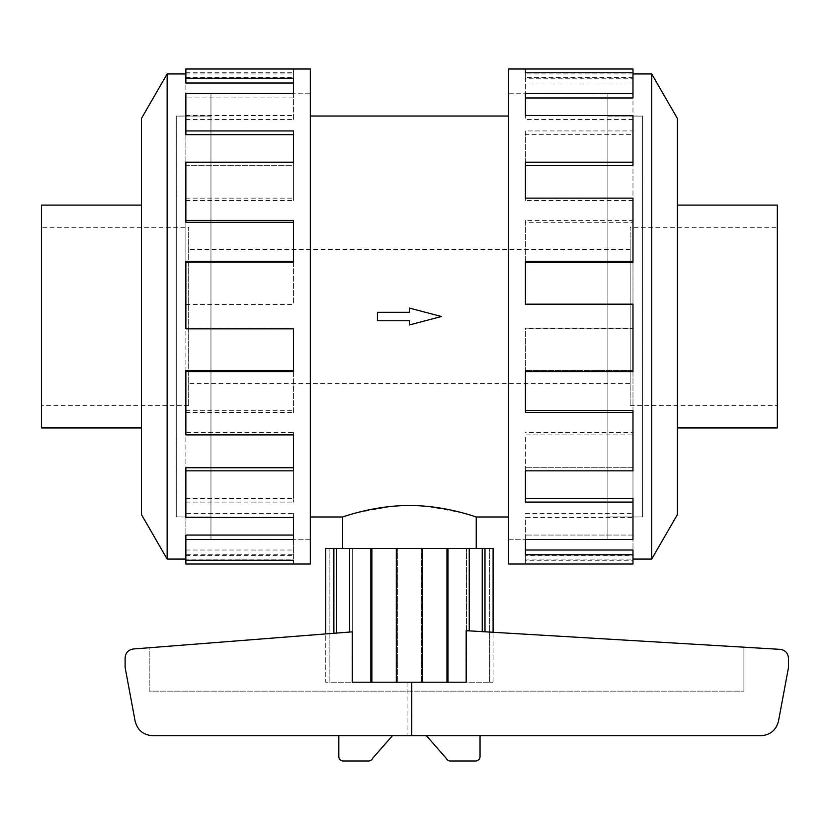 <?xml version="1.0" encoding="UTF-8"?>
<svg xmlns="http://www.w3.org/2000/svg" width="830" height="830" viewBox="0 0 830 830"><rect width="100%" height="100%" fill="white"/><g stroke="black" fill="none" stroke-linecap="round" stroke-linejoin="round"><path stroke-width="0.62" stroke-dasharray="4.15 3.11" d="M607.882 539.189L508.531 539.189L508.531 93.842L607.882 93.842L607.882 539.189L607.882 93.842M210.965 539.189L310.316 539.189L310.316 93.842L210.965 93.842L210.965 539.189L210.965 93.842M342.624 548.423L476.233 548.423L342.624 548.423M409.429 312.298L409.429 308.086L441.436 316.51L409.429 324.945L409.429 320.733L377.411 320.733L377.411 312.298L409.429 312.298L377.411 312.298L377.411 320.733L409.429 320.733L409.429 324.945L441.436 316.51L409.429 308.086L409.429 312.298L377.411 312.298L377.411 320.733L409.429 320.733L409.429 324.945L441.436 316.51L409.429 308.086L409.429 312.298M310.316 116.034L310.316 516.997L310.316 116.034M508.531 516.997L508.531 116.034L508.531 516.997M188.669 383.408L188.669 249.623L188.669 383.408L630.178 383.408L630.178 249.623L630.178 383.408M630.178 249.623L188.669 249.623M141.422 205.114L141.422 427.917L141.422 205.114M41.5 205.114L41.5 427.917M188.669 405.704L41.5 405.704L41.5 227.316L188.669 227.316L188.669 405.704L188.669 227.316M677.425 205.114L677.425 427.917L677.425 205.114M630.178 405.704L777.347 405.704L777.347 227.316L630.178 227.316L630.178 405.704L630.178 227.316M210.965 93.749L310.316 93.749L310.316 539.282L210.965 539.282L210.965 93.749L210.965 539.282M185.868 539.521L185.868 498.384L185.868 535.06L293.436 535.06L293.436 539.521L185.868 539.521L185.868 535.06L185.868 560.271L185.868 559.078L293.436 559.078L293.436 555.395L293.436 559.078M185.868 555.395L293.436 555.395M293.436 517.484L293.436 513.459L293.436 517.484M185.868 470.838L185.868 410.736L185.868 467.747L293.436 467.747L293.436 470.838L185.868 470.838L185.868 467.747L185.868 513.459L293.436 513.459M293.436 434.889L293.436 432.523L293.436 434.889M185.868 371.591L185.868 304.174L185.868 370.491L293.436 370.491L293.436 371.591L185.868 371.591L185.868 370.491L185.868 432.523L293.436 432.523M185.868 304.423L293.436 304.423L293.436 261.44L293.436 262.539L185.868 262.539L185.868 198.142L185.868 262.539L293.436 262.539L293.436 261.44L185.868 261.44L185.868 328.607L293.436 328.607M185.868 200.507L293.436 200.507L293.436 162.192L293.436 165.284L185.868 165.284L185.868 115.546L185.868 165.284L293.436 165.284L293.436 162.192L185.868 162.192L185.868 222.295M185.868 119.572L293.436 119.572L293.436 93.51L293.436 97.971L185.868 97.971L185.868 72.76L185.868 97.971L293.436 97.971L293.436 93.51L185.868 93.51L185.868 134.647M185.868 69.004L185.868 83.021M651.706 559.078L651.706 73.953M677.425 514.527L677.425 118.503M508.531 564.027L508.531 69.004M632.979 69.004L632.979 78.248L525.421 78.248L525.421 93.51L632.979 93.51L632.979 130.933L525.421 130.933L525.421 162.192L632.979 162.192L632.979 220.375L525.421 220.375L525.421 261.44L632.979 261.44L632.979 328.856L525.421 328.856L525.421 371.591L632.979 371.591L632.979 434.889L525.421 434.889L525.421 470.838L632.979 470.838L632.979 517.484L525.421 517.484L525.421 539.521L632.979 539.521L632.979 560.271L525.421 560.271L525.421 564.027L525.421 555.395L525.421 560.271M607.882 93.749L508.531 93.749L508.531 539.282L607.882 539.282L607.882 93.749L607.882 539.282M632.979 564.027L632.979 559.078L525.421 559.078M632.979 498.384L632.979 535.06L525.421 535.06L632.979 535.06L632.979 555.395L525.421 555.395M525.421 539.521L525.421 517.484M632.979 410.736L632.979 467.747L525.421 467.747L632.979 467.747L632.979 513.459L525.421 513.459M525.421 470.838L525.421 434.889M632.979 304.174L632.979 370.491L525.421 370.491L632.979 370.491L632.979 432.523L525.421 432.523M525.421 371.591L525.421 328.856M632.979 261.44L632.979 328.607L525.421 328.607M632.979 198.142L632.979 262.539L525.421 262.539L525.421 220.375M632.979 162.192L632.979 222.295L525.421 222.295M632.979 115.546L632.979 165.284L525.421 165.284L525.421 130.933M632.979 93.51L632.979 134.647L525.421 134.647M525.421 83.021L632.979 83.021L632.979 97.971L525.421 97.971L525.421 78.248M493.093 548.423L325.754 548.423L329.147 548.423L325.754 548.423L325.754 682.208L329.147 682.208L325.754 682.208L329.022 682.208L329.022 633.663L149.203 647.753L149.203 691.131L743.898 691.131L149.203 691.131L149.203 647.753L329.022 633.663L329.022 682.208L489.825 682.208L325.754 682.208L325.754 633.923M349.596 548.423L352.345 548.423L349.596 548.423L349.596 632.055L352.345 631.838L329.022 633.663L352.294 631.848M396.294 548.423L397.342 548.423L396.294 548.423L396.294 682.208L466.564 682.208L352.677 682.208L352.677 631.817L133.35 648.987C128.308 649.828 125.569 652.795 125.123 657.879L125.123 667.465L135.093 720.99C137.417 730.12 143.268 735.027 152.668 735.722L760.954 735.722C770.354 735.027 776.206 730.12 778.519 720.99L788.5 667.465L788.5 658.252C788.033 653.106 785.253 650.139 780.148 649.351L466.564 630.707L466.564 682.208M422.553 548.423L421.505 548.423L422.553 548.423L422.553 682.208L421.505 682.208L422.553 682.208M352.294 682.208L466.17 682.208M484.979 631.796L489.825 632.087L482.23 631.63L484.979 631.796L484.979 548.423M466.502 630.696L482.23 631.63L466.502 630.696L469.251 630.862L466.502 630.696L466.502 548.423L466.502 630.696M489.825 632.087L743.898 647.203L489.825 632.087L489.825 682.208L489.825 632.087M407.094 682.208L407.094 735.722M392.424 735.722L338.816 735.722L338.816 756.535A4.461 4.461 0 0 0 343.278 760.996L368.541 760.996A4.461 4.461 0 0 0 372.639 758.298L392.424 735.722L338.816 735.722M426.423 735.722L480.041 735.722L426.423 735.722L446.208 758.298A4.461 4.461 0 0 0 450.306 760.996L475.58 760.996A4.461 4.461 0 0 0 480.041 756.535L480.041 735.722M743.898 647.203L743.898 691.131L743.898 647.203M352.677 631.817L349.596 632.055M493.093 682.208L489.825 682.208L493.093 682.208L493.093 632.284L493.093 682.208L489.7 682.208L493.093 682.208M352.345 631.838L352.345 548.423L352.345 631.838M482.23 631.63L482.23 548.423M469.251 548.423L469.251 630.862M448.003 682.208L448.003 548.423M352.677 682.208L396.294 682.208M446.955 682.208L446.955 548.423M421.505 682.208L421.505 548.423L421.505 682.208M397.342 682.208L397.342 548.423L397.342 682.208M370.844 548.423L370.844 682.208M371.892 682.208L371.892 548.423M333.868 548.423L333.868 633.29M336.617 633.072L336.617 548.423M329.147 682.208L329.147 548.423L329.147 682.208M489.7 682.208L489.7 548.423L489.7 682.208M632.979 83.021L632.979 78.248M525.421 97.971L525.421 93.51L525.421 97.971M632.979 134.647L632.979 130.933M525.421 165.284L525.421 162.192L525.421 165.284M632.979 222.295L632.979 220.375M525.421 262.539L525.421 261.44L525.421 262.539M632.979 432.523L632.979 434.889M632.979 513.459L632.979 517.484M632.979 555.395L632.979 560.271M525.421 550.01L525.421 554.782M632.979 559.078L632.979 550.01M525.421 498.384L525.421 502.098M525.421 410.736L525.421 412.655M632.979 304.423L525.421 304.423M632.979 200.507L525.421 200.507L525.421 198.142L525.421 200.507M632.979 119.572L525.421 119.572L525.421 115.546L525.421 119.572M632.979 77.636L525.421 77.636L525.421 72.76L525.421 77.636M632.979 73.953L525.421 73.953M508.531 539.282L508.531 93.749M293.436 83.021L293.436 78.248M293.436 134.647L293.436 130.933M293.436 222.295L293.436 220.375M185.868 432.523L185.868 434.889M185.868 513.459L185.868 517.484M185.868 559.078L185.868 550.01L185.868 554.782L293.436 554.782L293.436 535.06L293.436 554.782M185.868 550.01L293.436 550.01M185.868 564.027L185.868 554.782M185.868 498.384L293.436 498.384L293.436 502.098L293.436 467.747L293.436 498.384M185.868 502.098L293.436 502.098M185.868 410.736L293.436 410.736L293.436 412.655L293.436 370.491L293.436 410.736M185.868 412.655L293.436 412.655M185.868 304.174L293.436 304.174M293.436 261.44L293.436 304.423M185.868 198.142L293.436 198.142M293.436 162.192L293.436 200.507M185.868 115.546L293.436 115.546M293.436 93.51L293.436 119.572M185.868 77.636L293.436 77.636L293.436 69.004L293.436 77.636M185.868 72.76L293.436 72.76M185.868 73.953L293.436 73.953M167.141 73.953L167.141 559.078M310.316 539.282L310.316 93.749M310.316 69.004L310.316 564.027M141.422 118.503L141.422 514.527M777.347 227.316L777.347 405.704M777.347 427.917L777.347 205.114M41.5 227.316L41.5 405.704M476.233 516.997L462.393 512.826L427.056 506.362L409.429 505.543L391.802 506.362L356.454 512.826L342.624 516.997M310.316 93.842L310.316 539.189M508.531 93.842L508.531 539.189M642.565 205.114L642.565 427.917M642.659 427.917L642.659 205.114M642.659 116.034L642.659 516.997L642.659 116.034L607.882 116.034L607.882 516.997L642.659 516.997M607.882 116.117L642.565 116.117L642.565 516.914L607.882 516.914L607.882 116.117L607.882 516.914M607.882 516.997L607.882 116.034M642.565 516.914L642.565 116.117M176.282 205.114L176.282 427.917M176.199 427.917L176.199 205.114M176.199 116.034L176.199 516.997L176.199 116.034L210.965 116.034L210.965 516.997L176.199 516.997M210.965 116.117L176.282 116.117L176.282 516.914L210.965 516.914L210.965 116.117L210.965 516.914M210.965 516.997L210.965 116.034M176.282 516.914L176.282 116.117"/><path stroke-width="1.25" d="M342.624 548.423L342.624 516.997C341.877 517.391 373.531 505.335 409.429 505.543C445.316 505.335 476.98 517.391 476.233 516.997L476.233 548.423M310.316 116.034L508.531 116.034M342.624 516.997L310.316 516.997M508.531 516.997L476.233 516.997M141.422 205.114L41.5 205.114L41.5 427.917L141.422 427.917M677.425 205.114L777.347 205.114L777.347 427.917L677.425 427.917M185.868 559.078L167.141 559.078L141.422 514.527L141.422 118.503L167.141 73.953L185.868 73.953M167.141 559.078L167.141 73.953M185.868 78.248L293.436 78.248L293.436 93.51L293.436 83.021L185.868 83.021L185.868 69.004L310.316 69.004L310.316 564.027L185.868 564.027L185.868 560.271L293.436 560.271L293.436 564.027L293.436 560.271M293.436 93.51L185.868 93.51L185.868 130.933L293.436 130.933L293.436 162.192L185.868 162.192L185.868 220.375L293.436 220.375L293.436 261.44L185.868 261.44L185.868 328.856L293.436 328.856L293.436 371.591L185.868 371.591L185.868 434.889L293.436 434.889L293.436 470.838L185.868 470.838L185.868 517.484L293.436 517.484L293.436 539.521L185.868 539.521L185.868 560.271M185.868 539.521L185.868 535.06L293.436 535.06L293.436 517.484M185.868 470.838L185.868 467.747L293.436 467.747L293.436 434.889M185.868 371.591L185.868 370.491L293.436 370.491L293.436 328.856M293.436 261.44L293.436 222.295L185.868 222.295L185.868 220.375M293.436 162.192L293.436 134.647L185.868 134.647L185.868 130.933M632.979 559.078L651.706 559.078L677.425 514.527L677.425 118.503L651.706 73.953L632.979 73.953M525.421 72.76L525.421 69.004L632.979 69.004L632.979 72.76L525.421 72.76L525.421 69.004L508.531 69.004L508.531 564.027L632.979 564.027L632.979 554.782L525.421 554.782L525.421 539.521L525.421 550.01L632.979 550.01L632.979 554.782M325.754 633.923L325.754 548.423L493.093 548.423L493.093 632.284L493.093 548.423M448.003 548.423L448.003 682.208L466.17 682.208L466.17 630.676L780.148 649.351C785.253 650.139 788.033 653.106 788.5 658.252L788.5 667.465L778.519 720.99C776.206 730.12 770.354 735.027 760.954 735.722L152.668 735.722C143.268 735.027 137.417 730.12 135.093 720.99L125.123 667.465L125.123 657.879C125.569 652.795 128.308 649.828 133.35 648.987L352.294 631.848L352.294 682.208L370.844 682.208L370.844 548.423M411.763 682.208L411.763 735.722M392.424 735.722L372.639 758.298A4.461 4.461 0 0 1 368.541 760.996L343.278 760.996A4.461 4.461 0 0 1 338.816 756.535L338.816 735.722M480.041 735.722L480.041 756.535A4.461 4.461 0 0 1 475.58 760.996L450.306 760.996A4.461 4.461 0 0 1 446.208 758.298L426.423 735.722M484.979 548.423L484.979 631.796M482.23 631.63L482.23 548.423M333.868 633.29L333.868 548.423M336.617 633.072L336.617 548.423M448.003 682.208L370.844 682.208M349.596 548.423L349.596 632.055M371.892 682.208L371.892 548.423M396.294 548.423L396.294 682.208M422.553 682.208L422.553 548.423M446.955 682.208L446.955 548.423M469.251 630.862L469.251 548.423M525.421 539.521L632.979 539.521L632.979 502.098L525.421 502.098L525.421 470.838L525.421 498.384L632.979 498.384L632.979 502.098M525.421 470.838L632.979 470.838L632.979 412.655L525.421 412.655L525.421 371.591L525.421 410.736L632.979 410.736L632.979 412.655M525.421 371.591L632.979 371.591L632.979 304.174L525.421 304.174L525.421 261.44L632.979 261.44L632.979 262.539L525.421 262.539L525.421 304.174M632.979 261.44L632.979 198.142L525.421 198.142L525.421 162.192L632.979 162.192L632.979 165.284L525.421 165.284L525.421 198.142M632.979 162.192L632.979 115.546L525.421 115.546L525.421 93.51L632.979 93.51L632.979 97.971L525.421 97.971L525.421 115.546M632.979 93.51L632.979 72.76M651.706 73.953L651.706 559.078M409.429 320.733L409.429 324.945L441.436 316.51L409.429 308.086L409.429 312.298L377.411 312.298L377.411 320.733L409.429 320.733"/></g></svg>
